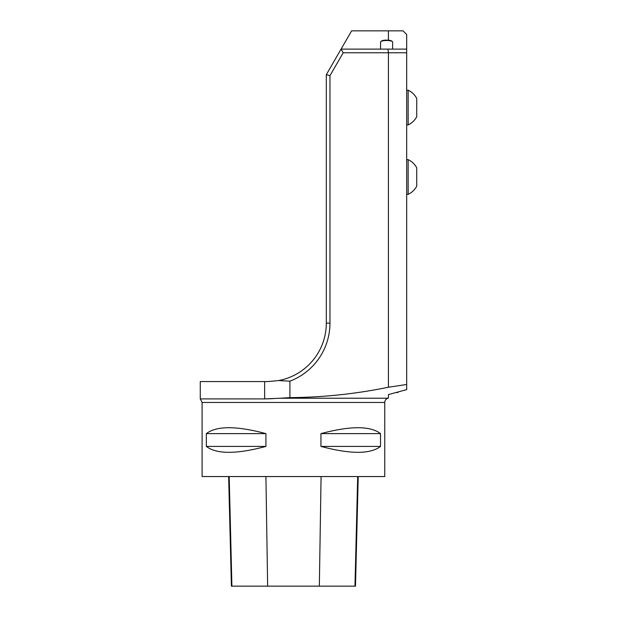 <?xml version="1.0" encoding="UTF-8"?>
<svg xmlns="http://www.w3.org/2000/svg" width="617" height="617" viewBox="0 0 617 617"><rect width="100%" height="100%" fill="white"/><g stroke="black" fill="none" stroke-linecap="round" stroke-linejoin="round"><path stroke-width="0.93" d="M406.68 49.113L406.68 384.491L388.417 387.229C355.909 393.924 323.077 397.387 289.921 397.618L289.921 381.167L278.676 380.558A58.453 58.453 0 0 0 326.308 323.115L326.308 74.688L341.078 49.113L406.68 49.113L406.68 34.506L403.032 30.85L351.621 30.85L341.078 49.113L343.183 52.769L329.964 75.667L329.964 323.115A62.109 62.109 0 0 1 289.921 381.167M384.761 402.469L384.761 476.548L202.098 476.548L202.098 402.469L384.761 402.469C384.877 400.387 385.918 398.991 387.869 398.273A4.381 4.381 0 0 1 388.008 398.227L388.417 398.119L388.417 394.572L406.68 389.628L406.68 384.491L406.68 387.422M388.417 387.229L388.417 52.769L343.183 52.769M387.869 398.227L280.187 398.227L289.921 397.618M388.008 398.227L280.187 398.227L264.639 398.906L200.27 398.906L200.27 381.568L267.855 381.568L278.676 380.558M264.732 398.906L272.606 398.659M380.519 433.628L380.519 446.415C370.3 454.282 350.441 454.282 320.94 446.415L320.94 433.628C350.441 425.753 370.3 425.753 380.519 433.628L320.94 433.628M265.919 433.628L265.919 446.415C236.419 454.282 216.559 454.282 206.34 446.415L206.34 433.628C216.559 425.753 236.419 425.753 265.919 433.628L206.34 433.628M388.417 40.19L388.417 30.85M406.68 52.769L388.417 52.769L387.931 49.113M329.964 75.667L326.308 74.688M228.645 476.548L231.398 586.15L355.485 586.15L358.238 476.548M206.34 446.415L265.919 446.415M320.94 446.415L380.519 446.415M395.998 392.528L397.549 392.528L397.549 392.103M392.62 49.113L392.62 42.056A6.031 1.558 180 0 0 392.397 41.64A6.031 1.558 180 0 0 382.486 40.915A6.031 1.558 180 0 0 380.782 41.64A6.031 1.558 180 0 0 380.558 42.056L380.558 49.113M380.782 41.64L381.306 41.146A5.484 1.419 0 0 1 382.856 40.491A5.484 1.419 0 0 1 391.872 41.146L392.397 41.64M408.146 90.213C411.917 92.002 414.778 94.74 416.73 98.435L416.73 116.706C414.778 120.4 411.917 123.138 408.146 124.919L408.146 90.213L406.68 90.213M408.146 159.626C411.917 161.415 414.778 164.153 416.73 167.847L416.73 186.118C414.778 189.812 411.917 192.55 408.146 194.332L408.146 159.626L406.68 159.626M264.639 381.568L264.639 398.906M329.964 323.115L326.308 323.115M231.907 586.15L229.192 476.548M267.647 586.15L265.919 476.548M319.344 586.15L321.071 476.548M354.976 586.15L357.69 476.548M202.098 402.469L200.27 398.906M398.914 391.733L397.549 392.528M406.68 124.919L408.146 124.919M406.68 194.332L408.146 194.332"/></g></svg>
